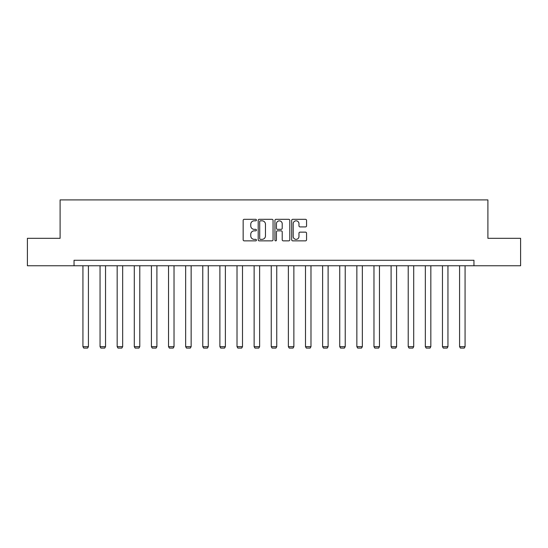 <?xml version="1.0" encoding="UTF-8"?>
<svg xmlns="http://www.w3.org/2000/svg" width="548" height="548" viewBox="0 0 548 548"><rect width="100%" height="100%" fill="white"/><g stroke="black" fill="none" stroke-linecap="round" stroke-linejoin="round"><path stroke-width="0.82" d="M256.443 220.07A0.754 0.754 0 0 0 255.69 219.316L244.244 219.316A1.075 1.075 0 0 0 243.161 220.399L243.161 239.784A1.075 1.075 0 0 0 244.244 240.86L255.69 240.86A0.754 0.754 0 0 0 256.443 240.106A0.754 0.754 0 0 0 255.69 239.353L254.204 239.353A3.446 3.446 0 0 1 250.758 235.907L250.758 234.291A3.446 3.446 0 0 1 254.204 230.845L255.69 230.845A0.754 0.754 0 0 0 256.443 230.091A0.754 0.754 0 0 0 255.69 229.338L254.204 229.338A3.446 3.446 0 0 1 250.758 225.892L250.758 224.276A3.446 3.446 0 0 1 254.204 220.823L255.69 220.823A0.754 0.754 0 0 0 256.443 220.07M305.483 226.913A1.075 1.075 0 0 0 306.558 225.838L306.558 220.399A1.075 1.075 0 0 0 305.483 219.316L292.769 219.316A1.075 1.075 0 0 0 291.694 220.399L291.694 239.784A1.075 1.075 0 0 0 292.769 240.86L305.483 240.86A1.075 1.075 0 0 0 306.558 239.784L306.558 233.215A1.075 1.075 0 0 0 305.483 232.14L300.044 232.14A1.075 1.075 0 0 0 298.968 233.215L298.968 236.476A2.884 2.884 0 0 1 296.084 239.353A2.884 2.884 0 0 1 293.201 236.476L293.201 223.707A2.884 2.884 0 0 1 296.084 220.823A2.884 2.884 0 0 1 298.968 223.707L298.968 225.838A1.075 1.075 0 0 0 300.044 226.913L305.483 226.913M74.042 265.759L27.4 265.759L27.4 238.318L60.102 238.318L60.102 199.91L487.898 199.91L487.898 238.318L520.6 238.318L520.6 265.759L473.958 265.759L473.958 260.273L74.042 260.273L74.042 265.759L473.958 265.759M273.055 220.399A1.075 1.075 0 0 0 271.979 219.316L259.266 219.316A1.075 1.075 0 0 0 258.19 220.399L258.19 239.784A1.075 1.075 0 0 0 259.266 240.86L271.979 240.86A1.075 1.075 0 0 0 273.055 239.784L273.055 220.399M276.021 219.316L288.734 219.316A1.075 1.075 0 0 1 289.81 220.399L289.81 239.784A1.075 1.075 0 0 1 288.734 240.86L283.289 240.86A1.075 1.075 0 0 1 282.213 239.784L282.213 231.92A1.075 1.075 0 0 0 281.138 230.845L277.528 230.845A1.075 1.075 0 0 0 276.452 231.92L276.452 240.106A0.754 0.754 0 0 1 275.699 240.86A0.754 0.754 0 0 1 274.945 240.106L274.945 220.399A1.075 1.075 0 0 1 276.021 219.316M260.451 220.823A0.754 0.754 0 0 0 259.697 221.577L259.697 238.599A0.754 0.754 0 0 0 260.451 239.353L262.013 239.353A3.446 3.446 0 0 0 265.465 235.907L265.465 224.276A3.446 3.446 0 0 0 262.013 220.823L260.451 220.823M282.213 223.762A2.884 2.884 0 0 0 279.329 220.878A2.884 2.884 0 0 0 276.452 223.762L276.452 228.263A1.075 1.075 0 0 0 277.528 229.338L281.138 229.338A1.075 1.075 0 0 0 282.213 228.263L282.213 223.762M88.42 265.759L88.42 346.665L82.933 346.665L82.933 265.759M88.42 346.665L87.598 348.09L83.755 348.09L82.933 346.665M105.538 265.759L105.538 346.665L100.051 346.665L100.051 265.759M105.538 346.665L104.716 348.09L100.873 348.09L100.051 346.665M122.663 265.759L122.663 346.665L117.169 346.665L117.169 265.759M122.663 346.665L121.834 348.09L117.998 348.09L117.169 346.665M139.781 265.759L139.781 346.665L134.294 346.665L134.294 265.759M139.781 346.665L138.959 348.09L135.116 348.09L134.294 346.665M156.899 265.759L156.899 346.665L151.412 346.665L151.412 265.759M156.899 346.665L156.077 348.09L152.234 348.09L151.412 346.665M174.024 265.759L174.024 346.665L168.531 346.665L168.531 265.759M174.024 346.665L173.195 348.09L169.359 348.09L168.531 346.665M191.142 265.759L191.142 346.665L185.656 346.665L185.656 265.759M191.142 346.665L190.32 348.09L186.478 348.09L185.656 346.665M208.261 265.759L208.261 346.665L202.774 346.665L202.774 265.759M208.261 346.665L207.439 348.09L203.596 348.09L202.774 346.665M225.386 265.759L225.386 346.665L219.892 346.665L219.892 265.759M225.386 346.665L224.557 348.09L220.721 348.09L219.892 346.665M242.504 265.759L242.504 346.665L237.017 346.665L237.017 265.759M242.504 346.665L241.682 348.09L237.839 348.09L237.017 346.665M259.622 265.759L259.622 346.665L254.135 346.665L254.135 265.759M259.622 346.665L258.8 348.09L254.957 348.09L254.135 346.665M276.747 265.759L276.747 346.665L271.253 346.665L271.253 265.759M276.747 346.665L275.918 348.09L272.082 348.09L271.253 346.665M293.865 265.759L293.865 346.665L288.378 346.665L288.378 265.759M293.865 346.665L293.043 348.09L289.2 348.09L288.378 346.665M310.983 265.759L310.983 346.665L305.496 346.665L305.496 265.759M310.983 346.665L310.161 348.09L306.318 348.09L305.496 346.665M328.108 265.759L328.108 346.665L322.614 346.665L322.614 265.759M328.108 346.665L327.279 348.09L323.443 348.09L322.614 346.665M345.226 265.759L345.226 346.665L339.739 346.665L339.739 265.759M345.226 346.665L344.404 348.09L340.561 348.09L339.739 346.665M362.344 265.759L362.344 346.665L356.858 346.665L356.858 265.759M362.344 346.665L361.522 348.09L357.68 348.09L356.858 346.665M379.469 265.759L379.469 346.665L373.976 346.665L373.976 265.759M379.469 346.665L378.641 348.09L374.805 348.09L373.976 346.665M396.588 265.759L396.588 346.665L391.101 346.665L391.101 265.759M396.588 346.665L395.766 348.09L391.923 348.09L391.101 346.665M413.706 265.759L413.706 346.665L408.219 346.665L408.219 265.759M413.706 346.665L412.884 348.09L409.041 348.09L408.219 346.665M430.831 265.759L430.831 346.665L425.337 346.665L425.337 265.759M430.831 346.665L430.002 348.09L426.166 348.09L425.337 346.665M447.949 265.759L447.949 346.665L442.462 346.665L442.462 265.759M447.949 346.665L447.127 348.09L443.284 348.09L442.462 346.665M465.067 265.759L465.067 346.665L459.58 346.665L459.58 265.759M465.067 346.665L464.245 348.09L460.402 348.09L459.58 346.665"/></g></svg>
